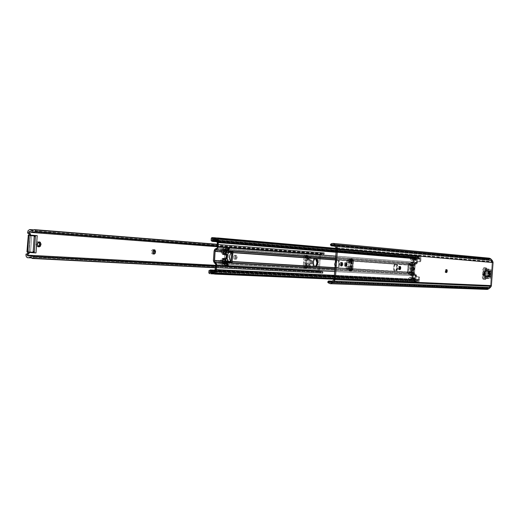 <?xml version="1.0" encoding="UTF-8"?>
<svg xmlns="http://www.w3.org/2000/svg" width="519" height="519" viewBox="0 0 519 519"><rect width="100%" height="100%" fill="white"/><g stroke="black" fill="none" stroke-linecap="round" stroke-linejoin="round"><path stroke-width="0.39" stroke-dasharray="2.6 1.95" d="M340.594 265.929L341.074 265.611L340.224 265.871L339.789 265.092L339.932 263.152L340.47 262.439L341.281 262.815L340.847 262.432L341.989 262.517L340.451 262.452L339.977 263.036L339.919 265.494L341.508 265.994L340.594 265.929M344.999 266.202L345.479 265.884L344.629 266.15L344.201 265.378L344.344 263.444L344.876 262.737L345.68 263.12L345.245 262.731L346.381 262.815L344.856 262.75L344.389 263.328L344.331 265.773L345.907 266.273L344.999 266.202M398.89 269.588L399.364 269.186L398.709 269.575L398.222 268.829L398.449 266.811L398.806 266.396L399.533 266.857L399.124 266.39L400.188 266.468L398.936 266.377L398.702 269.575L399.766 269.653L398.89 269.588M445.562 272.52L446.022 272.014L445.672 272.494L445.114 272.241L445.192 269.951L445.776 269.556L446.158 270.12L445.776 269.556L446.775 269.627L445.613 269.543L445.399 272.507L446.398 272.579L445.562 272.52M483.585 274.908L484.032 274.292L483.682 274.888L483.195 274.648L483.273 272.507L483.786 272.138L484.143 272.812L483.786 272.138L484.733 272.209L483.643 272.125L483.442 274.895L484.389 274.966L483.585 274.908M352.278 258.832L350.364 258.689L352.278 258.832L352.154 260.233L352.252 258.858L350.565 259.519L349.611 260.616L349.365 262.841L350.319 262.912L350.422 261.472L351.357 260.674L350.422 261.472L350.319 262.912L349.365 262.841L349.495 261.031L347.594 260.895L347.464 262.711L348.424 262.783L348.807 260.901L350.26 260.097L349.981 263.996L351.116 264.08L349.981 263.996L350.364 258.689L352.258 258.832L350.39 258.689L348.995 259.241L347.6 260.843L349.683 259.156L351.856 259.318L352.278 258.832M351.428 259.721L350.26 260.097L350.364 258.715L349.962 259.176L351.856 259.318L349.683 259.156L351.577 259.292L349.501 260.979L347.6 260.843L349.501 260.979L347.594 260.895L347.464 262.711L350.319 262.912L348.424 262.783L348.528 261.342L350.422 261.472L348.528 261.342L348.807 260.901L350.701 261.031L348.807 260.901L351.428 259.721M349.514 270.873L351.408 270.983L349.488 270.873L351.408 270.983L349.488 270.873L349.592 269.465L350.688 270.003L349.592 269.465L349.871 265.566L349.592 269.465L348.268 268.459L348.152 266.539L347.192 266.468L347.062 268.284L347.646 269.698L349.495 270.847L349.592 269.465L348.268 268.459L350.163 268.576L350.053 266.662L349.092 266.591L349.028 268.829L349.54 269.809L351.382 270.983L351.486 269.575L351.389 270.95L351.058 270.438L348.885 270.315L347.062 268.342L348.963 268.401L349.092 266.591L350.053 266.662L349.949 268.096L350.76 269.024L348.268 268.459L348.048 267.979L349.949 268.096L348.048 267.979L348.152 266.539L350.053 266.662L347.192 266.468L349.092 266.591L347.192 266.468L347.062 268.284L348.963 268.453L347.062 268.342L348.963 268.453L350.779 270.418L348.885 270.315L351.058 270.438L349.164 270.334L349.514 270.873M351.765 265.696L349.871 265.566L351.765 265.689M351 265.65L349.871 265.566L351 265.65M485.499 288.7L485.979 287.792L331.589 281.72L485.979 287.792L485.155 287.273L332.316 281.116L485.155 287.273L484.499 287.987L329.014 281.934L484.499 287.987L485.271 288.46L484.499 287.987L485.155 287.273L486.16 287.993L485.499 288.7L327.904 282.466L485.271 288.46L486.712 289.368M329.014 281.934L327.898 281.895L329.014 281.934M328.702 280.974L327.898 281.895L328.702 280.974M486.16 287.993L487.127 288.421L488.236 287.961L331.472 281.817L488.236 287.961L490.215 286.41L333.899 279.812L490.215 286.41L490.403 286.047L334.132 279.339L490.403 286.047L492.135 261.985L336.357 248.303L492.135 261.985L492.006 261.595L336.195 247.803L492.006 261.595L490.267 259.779L334.08 245.468L490.267 259.779L489.216 259.163L488.009 259.617L334.139 245.526L488.009 259.617L487.12 260.019L334.749 246.207L487.12 260.019L486.569 259.221L330.551 244.858L331.219 245.889L330.551 244.858L486.569 259.221L487.406 258.858L330.642 244.3L487.665 258.65L486.569 259.221L487.12 260.019L488.217 259.448L487.665 258.65L488.217 259.448L489.586 259.247L492.135 261.985L490.384 286.157L487.763 288.298L486.16 287.993M490.637 276.984L484.655 276.406L485.064 270.717L485.408 270.743L485.064 270.717L484.655 276.406L484.999 276.432L485.512 270.652L485.025 276.504L489.456 276.893L484.74 276.517L489.78 276.919L489.456 276.893L489.884 270.924L485.064 270.717L490.079 270.937L485.168 270.626L490.208 270.95L489.78 276.919L487.892 276.698L488.308 270.963L489.248 271.028L488.308 270.963L487.892 276.659L490.552 276.977M488.956 258.164L487.665 258.65M351.116 264.08L349.981 263.996L351.116 264.074M488.866 276.828L487.925 276.757L488.866 276.828M489.456 276.893L489.78 276.919L490.208 270.95L489.884 270.924L489.456 276.893M484.597 272.196L483.643 272.125L484.597 272.196M446.619 269.621L445.613 269.543L446.619 269.621M400.006 266.455L398.936 266.377L400.006 266.455M346.16 262.796L345.025 262.718L346.16 262.796M341.768 262.497L340.626 262.419L341.768 262.497M350.299 259.643L347.516 259.442L350.299 259.643L348.599 259.519L347.749 260.343L347.574 262.783L350.059 262.964L350.299 259.643L350.059 262.964L347.574 262.783L351.188 263.042L349.469 262.912L349.644 260.473L350.494 259.656L352.187 259.779L352.154 260.233L352.187 259.779L350.494 259.656L353.264 259.857L351.577 259.734L350.727 260.551L350.117 269.037L350.844 269.964L352.531 270.094L353.264 259.857L352.531 270.094L349.761 269.906L352.531 270.094L349.761 269.906L349.034 268.972L349.209 266.532L351.687 266.721L347.315 266.416L350.928 266.669L347.315 266.416L347.14 268.855L347.866 269.796L349.559 269.919L349.8 266.597L349.559 269.919L346.776 269.731L349.559 269.919L346.776 269.731L346.05 268.797L346.66 260.259L347.516 259.442L349.209 259.565L348.47 269.861L349.209 259.565L350.299 259.643M351.486 269.575L351.454 270.029L351.486 269.575M347.14 268.855L346.05 268.797L346.66 260.259L347.749 260.343L347.574 262.783L349.469 262.912L349.644 260.473L350.727 260.551L350.117 269.037L349.034 268.972L349.209 266.532L347.315 266.416L347.14 268.855L346.05 268.797L346.776 269.731L347.866 269.796L347.14 268.855M347.749 260.343L348.599 259.519L347.516 259.442L346.66 260.259L347.749 260.343M350.494 259.656L349.644 260.473L350.727 260.551L351.577 259.734L350.494 259.656M349.034 268.972L349.761 269.906L350.844 269.964L350.117 269.037L349.034 268.972M489.748 271.418L484.571 271.041L489.748 271.418L489.949 270.931L490.085 271.437L484.915 271.067L484.778 270.561L484.493 272.125L489.67 272.494L484.493 272.125L484.045 273.507L489.222 273.883L484.045 273.507L484.292 274.934L489.462 275.317L484.292 274.934L484.285 276.478L485.083 273.571L484.811 270.568L484.045 273.507L484.35 276.523L484.558 276.037L489.728 276.419L490.26 273.721L490.079 271.165L489.754 271.32M485.855 269.153L488.684 269.355L488.009 270.321L485.181 270.114L485.855 269.153L489.372 269.406L486.219 268.907L485.181 270.114L488.009 270.321L489.222 269.192L486.55 269.205L491.363 269.861L490.942 277.795L490.63 278.216L484.24 277.762L490.63 278.216L486.154 277.912L488.729 278.34L485.537 278.379L488.729 278.34L485.213 278.093L484.681 277.049L487.51 277.256L488.042 278.301L487.51 277.256L488.009 270.321L487.51 277.256L484.681 277.049L484.636 277.678L482.281 277.503L482.871 269.316L483.942 267.694L484.791 269.296L486.297 269.711L485.881 276.861L485.602 277.769L484.175 277.775L483.111 279.248L482.281 277.503L482.871 269.316L485.226 269.484L485.181 270.114L485.823 268.297L483.468 268.128L482.871 269.316L485.226 269.484L486.297 267.862L486.991 269.231L484.85 269.316L491.234 269.77L484.85 269.316L487.198 269.484L484.642 269.063L484.357 268.193L486.705 268.362L484.357 268.193L483.942 267.694L483.468 268.128L485.823 268.297L486.297 267.862L487.198 269.484L486.219 268.907L485.855 269.153M483.455 275.719L483.468 270.522L483.137 276.452L483.455 275.719L488.632 276.102L488.846 270.912L488.12 276.069L488.424 276.783L488.956 271.612L483.773 271.236L483.572 270.47L483.254 271.203L488.444 271.573L488.755 270.847L488.956 271.612L483.773 271.236L483.455 275.719L488.632 276.102L488.321 276.835L488.12 276.069L482.936 275.686L483.137 276.452L483.455 275.719M489.385 276.491L489.651 276.763L489.806 275.336L484.636 274.96L484.837 272.144L490.007 272.52L489.806 275.336L484.636 274.96L484.558 276.037L489.728 276.419L489.521 276.906L489.385 276.393L484.214 276.017L489.385 276.393M486.069 269.406L491.234 269.77L491.506 270.788L486.342 270.418L486.069 269.406M491.506 270.788L486.342 270.418L485.881 276.861L491.039 277.243L491.506 270.788M485.881 276.861L491.039 277.243L490.63 278.216L485.466 277.834L485.881 276.861M488.444 271.573L488.12 276.069L482.936 275.686L483.254 271.203L488.444 271.573M490.007 272.52L490.085 271.437L484.915 271.067L484.837 272.144L490.007 272.52M482.281 277.503L482.702 278.755L485.051 278.937L484.636 277.678L482.281 277.503M485.051 278.937L482.702 278.755L483.105 279.248L483.591 278.807L485.94 278.982L485.46 279.423L484.681 277.049L485.369 278.301L486.588 277.937L484.24 277.762L486.348 278.158L485.94 278.982L483.591 278.807L484 277.983L486.588 277.937L485.583 279.404L485.051 278.937M314.786 266.558L313.684 266.416L313.054 265.767L312.444 263.107L312.723 260.739L313.541 258.949L314.261 258.384L316.305 258.449L314.631 258.332C312.042 260.882 311.841 263.613 314.027 266.513L314.786 266.558M339.627 264.087L338.077 267.823L336.714 267.869L338.031 266.785L338.745 264.022L339.627 264.087L339.445 261.66L338.628 260.181L395.595 264.223L394.719 265.469L394.258 267.655L394.401 269.88L395.089 271.229L338.077 267.823L338.881 266.928L339.562 264.722L339.627 264.087L338.745 264.022L337.733 267.259L336.014 267.83L334.859 266.591L334.521 264.521L335.261 260.966L336.584 259.889L338.206 260.674L338.745 264.022L338.433 261.187L337.285 259.941L338.193 260.006L337 260.064L335.968 261.427L335.436 265.086L336.448 267.726L334.976 267.635L396.075 271.424L395.225 271.359L396.944 267.823L397.775 267.888L396.075 271.424L397.132 270.49L397.716 268.472L397.638 265.67L396.957 264.32L408.745 265.157L408.252 272.021L396.451 271.314L408.252 272.021L408.343 273.111L334.885 268.848L410.049 273.26L410.75 271.794L411.93 272.06L412.397 265.657L411.573 265.43L411.113 272.001L410.01 271.703L409.368 272.397L413.747 272.657L414.279 265.222L409.906 264.911L410.445 265.689L411.528 265.423L411.262 265.747L410.62 264.203L415.291 264.541L415.07 265.605L410.879 265.306L415.07 265.605L414.584 272.397L410.386 272.144L414.584 272.397L414.649 273.481L409.971 273.208L415.174 273.708L334.872 269.069L415.174 273.708L414.649 273.481L414.584 272.397L415.291 264.541L409.16 264.054L408.745 265.157L338.193 260.006L338.628 260.181L339.627 264.087M412.897 268.874L413.611 267.389L414.097 268.952L413.286 268.894L412.8 267.33L412.086 268.816L412.897 268.874L413.072 270.159L413.74 270.204L414.104 268.654L413.721 267.428L412.897 268.874L412.118 268.518L412.676 267.35L413.247 268.038L412.696 270.36L412.086 268.816L412.573 270.38L413.286 268.894L414.097 268.952L413.384 270.438L412.897 268.874M335.521 259.961L337 260.064L335.521 259.961M407.59 273.098L409.277 268.628L409.076 266.753L408.142 264.904L408.239 263.801L410.094 264.249L410.127 265.553L410.535 265.579L410.081 271.826L410.535 265.579L410.912 265.605L411.009 264.476L412.761 264.45L412.709 265.443L414.233 265.546L414.409 265.17L412.871 265.06L414.409 265.17L414.434 264.833L412.897 264.722L414.434 264.833L414.181 264.528L411.256 264.32L412.663 264.424L410.983 264.586L410.912 265.605L412.3 265.709L410.127 265.553L410.205 264.495L411.593 264.593L408.524 263.723L409.984 263.821L408.168 263.976L409.712 264.087L409.66 264.8L408.116 264.69L409.66 264.8L409.77 265.196L408.232 265.086L409.076 266.753L409.277 268.628L408.81 270.451L407.739 271.975L409.277 272.073L409.115 272.443L407.571 272.352L407.739 271.975L409.277 272.073L410.276 270.548L410.542 266.85L409.77 265.196L408.232 265.086L408.116 264.69L408.401 263.71L410.042 263.834L411.418 264.307L410.205 264.495L411.593 264.593L411.515 265.65L410.127 265.553L412.3 265.709L412.371 264.684L411.158 264.333L412.897 264.722L411.262 268.771L412.3 273.02L410.523 273.15L410.464 271.852L409.679 271.794L409.53 273.02L407.765 273.377L410.925 273.104L409.601 272.851L410.996 272.929L411.067 271.878L409.679 271.794L411.852 271.937L410.464 271.852L410.386 272.871L412.028 273.26L410.62 273.176L413.747 273.299L412.3 273.02L413.838 273.104L413.864 272.767L412.326 272.676L413.864 272.767L413.74 272.371L412.216 272.28L411.444 270.633L411.262 268.771L412.709 265.443L414.233 265.546L413.163 267.058L412.702 268.868L412.903 270.723L413.74 272.371L412.216 272.28L412.034 273.279L413.552 273.37L410.523 273.15L411.781 272.955L411.852 271.937L409.679 271.794L409.374 273.111L407.662 273.344L409.063 273.163L409.115 272.443L407.571 272.352L407.519 273.072L409.29 273.461L407.662 273.344L407.409 272.28L231.091 261.823L407.409 272.28L407.947 264.774L231.779 252.182L407.947 264.774L407.519 273.046L409.134 273.189L409.368 272.397L413.747 272.657L414.538 274.33L225.908 263.639L414.538 274.33L415.609 274.953L227.218 264.443L415.609 274.953L414.181 274.019L413.773 273.15L414.279 265.222L409.906 264.911L409.789 264.1L408.206 264.002L407.947 264.774L408.096 264.152L408.991 264.087L335.611 258.747L410.698 264.165L410.73 264.807L409.906 264.911L410.276 265.546L411.184 265.702L410.373 265.644L412.339 265.481L410.763 265.371L411.573 265.43L410.665 265.469L411.269 265.747L410.276 265.546L411.087 265.605L410.73 264.807L409.854 264.742L409.809 264.152L410.62 264.21L409.789 264.1L410.698 264.165L408.096 264.152L408.94 264.21L408.31 272.981L407.467 272.923L410.049 273.26L409.134 273.189L410.049 273.26L409.167 273.143L409.978 273.202L410.639 271.878L409.822 271.82L409.296 272.559L410.172 272.624L409.296 272.559L409.134 273.189L407.59 273.098L408.505 273.169M395.744 264.1L396.704 265.235L396.866 268.531L396.081 270.795L394.641 271.327L393.863 270.665L393.408 268.31L393.642 266.208L394.576 264.294L396.957 264.32L397.775 267.888L396.944 267.823L395.744 264.1L395.16 264.061C393.104 266.344 392.922 268.764 394.628 271.32L395.089 271.229C393.856 268.803 394.025 266.468 395.595 264.223L396.594 264.165M210.085 271.061L414.421 280.571L414.279 281.674L416.491 281.266L418.003 281.921L214.691 272.851L418.061 281.947L418.794 278.009L419.605 278.067L418.898 282.336L418.243 282.861L416.42 282.141L414.052 282.531L413.396 281.973L413.526 280.169L414.519 279.722L415.933 280.351L418.483 279.741L418.379 280.649L416.264 281.201L414.298 280.662L414.259 281.668L416.53 281.266L418.1 281.94L418.697 279.384L215.411 269.458L418.697 279.384L418.599 276.958L416.251 276.744L415.738 275.887L224.24 265.728L227.244 265.89L224.221 265.722L224.202 264.463L225.22 265.027L221.1 262.711L220.854 261.634L221.996 260.253L222.132 262.536L224.195 264.275L215.683 263.801L224.195 264.275L222.878 263.464L214.36 262.984L222.878 263.464L221.924 261.278L222.132 258.365L225.181 258.559L222.132 258.365L225.162 258.559L225.46 254.647L222.411 254.44L225.441 254.647L222.411 254.44L222.547 252.552L223.326 253.759L222.547 252.552L222.619 251.527L222.547 252.552L221.607 250.781L222.19 249.879L225.324 248.711L223.397 249.84L222.619 251.527L214.1 250.917L222.619 251.527L223.877 249.503L225.291 248.893L216.793 248.257L225.291 248.893L225.506 247.693L217.013 247.044L228.542 247.693L225.525 247.466L228.542 247.693L228.347 248.938L228.529 247.926L416.718 262.322L228.542 247.706L224.591 249.243L223.786 250.392L223.799 251.858L225.48 254.394L225.181 258.559L223.138 261.076L222.917 262.523L223.553 263.775L227.244 265.877L415.738 275.887L415.609 274.953L416.355 275.07L415.174 273.708L416.355 275.07L415.615 275.012L416.244 276.744L419.41 277.016L419.501 279.507L334.418 275.368L419.501 279.507L418.898 282.336L334.184 278.606L418.898 282.336L418.262 282.861L214.509 274.071L417.99 282.842L416.452 282.141L415.33 282.55L213.938 273.811L415.096 282.615L209.624 273.682L414.052 282.531L413.396 281.973L413.526 280.169L208.988 270.535L413.526 280.169L414.46 279.722L214.36 270.133L414.46 279.722M226.414 248.303L225.324 248.711L225.525 247.472L221.957 248.809L220.945 249.717L220.763 251.644L222.43 254.154L222.547 252.552L221.756 251.449L223.67 251.585L221.756 251.449L222.19 249.879L225.025 250.216L222.19 249.879L226.414 248.303M222.677 259.539L221.996 260.253L222.113 258.65L220.108 260.895L219.887 262.348L220.517 263.607L224.221 265.715L215.722 265.034L224.234 265.494L224.202 264.463L221.263 262.848L224.227 263.016L221.263 262.848L221.062 261.232L222.969 261.342L221.062 261.232L222.677 259.539M213.393 260.772L221.924 261.278L213.393 260.772M226.083 261.025L226.174 262.413L226.083 261.025L225.103 260.953L228.029 260.752L227.043 260.674L227.945 261.848L224.954 261.459L227.835 261.628L226.913 260.622L226.394 261.031L225.006 260.726M215.372 248.873L223.877 249.503L215.372 248.873M228.548 262.711L229.43 262.711L228.172 262.251L227.945 261.848L229.009 261.933L228.561 261.265L226.907 260.616L226.55 260.901L227.387 261.102L226.394 261.031L227.893 260.694L228.561 261.265L225.973 261.115L228.561 261.265L229.404 262.659L229.009 261.933L227.945 261.848L228.172 262.251L229.651 262.796M223.404 254.511L226.453 254.719L223.404 254.511M213.893 273.766L417.49 282.608L213.893 273.766M214.075 273.922L415.096 282.615L214.075 273.922M208.82 272.936L413.396 281.973L208.82 272.936M210.305 269.938L214.36 270.133M211.921 270.769L415.888 280.351L414.856 279.806L214.062 270.211L414.551 279.728M415.888 280.351L212.855 270.509L416.64 280.163L418.483 279.741L215.314 269.945L418.483 279.741L418.431 280.584L215.087 271.067L418.431 280.584L215.067 271.158L418.379 280.649L416.906 280.993L214.957 271.697L415.849 281.22L214.879 272.066M414.421 280.571L415.849 281.22M414.298 280.662L210.234 271.203L414.298 280.662M414.227 281.609L210.948 272.501L414.227 281.609M414.279 281.674L210.85 272.572L414.279 281.674M414.999 281.726L210.811 272.605L414.999 281.726M418.171 281.862L214.736 272.767L418.171 281.862M227.225 264.632L227.257 265.657L227.225 264.632M225.596 252.474L227.017 252.357L227.471 252.831L228.529 251.949L225.648 251.747L228.671 251.741L227.601 252.792L228.464 252.902L228.003 252.429L225.596 252.474M415.304 263.684L414.279 265.222L414.908 263.937L416.452 263.224L228.315 249.12L416.452 263.224L417.172 261.576L419.702 261.628L420.143 259.241L217.325 242.613L420.143 259.241L419.975 256.71L217.13 239.246L419.884 256.607L217.091 239.149L419.819 256.626L418.275 257.061L419.962 256.658L420.046 260.616L420.857 260.668L420.74 261.291L420.338 261.758L417.983 261.634L417.536 262.355L335.799 256.101L417.536 262.355L418.152 261.589L420.338 261.758L419.534 261.706L420.046 260.616L420.857 260.668L420.345 261.758L417.341 261.531L418.152 261.589L417.341 261.531L416.718 262.322L416.465 263.165L417.211 263.217L417.536 262.355L417.211 263.217L415.304 263.684L226.9 249.723L415.304 263.684M228.95 251.378L228.671 251.741L229.729 251.819L229.19 252.416L226.608 252.234L229.19 252.416L228.594 252.863L227.783 252.682L228.775 252.753L230.202 251.177L229.729 251.819L228.671 251.741L229.275 251.034L230.261 251.099L228.95 251.378M229.333 250.988L230.494 251.053L229.333 250.988M229.385 250.975L230.494 251.053M416.822 256.38L418.269 257.054L416.822 256.38L213.238 238.85L416.102 256.334L213.322 238.935L416.043 256.386L415.972 257.333L212.459 240.128L416.069 257.443L212.297 240.252L418.599 257.385L417.561 257.002L416.043 257.437L416.05 256.36L416.822 256.38L213.225 238.831L416.822 256.38M217.195 240.303L418.599 257.385L420.014 257.937L217.227 240.881L420.053 258.014L217.234 240.978L420.053 258.014L419.981 258.858L217.299 242.12L419.981 258.858L418.223 258.17L214.95 241.199L417.484 257.872L416.407 258.261L215.93 241.607L416.102 258.3L417.548 257.878L419.981 258.858L420.053 258.014L418.599 257.385L217.195 240.303M216.176 241.711L212.375 241.393M415.135 257.709L416.056 258.293L415.135 257.709L415.265 255.906L211.298 238.215L415.265 255.906L415.998 255.445L415.265 255.906L415.135 257.709L213.653 240.822L415.135 257.709M211.129 240.615L213.653 240.822L211.129 240.615M212.206 237.592L417.27 255.614L212.206 237.592M216.553 238.052L417.27 255.614L418.34 256.185L419.41 255.873L216.436 238.137L419.936 255.718L418.288 256.178L417.27 255.614L216.553 238.052M420.202 255.731L336.351 248.374L420.195 255.731L420.766 256.347L336.306 249.016L420.766 256.347L420.202 255.731L217.435 237.942M420.766 256.347L420.961 259.234L336.072 252.26L420.961 259.234L420.857 260.668L420.766 256.347M229.547 247.965L226.518 247.531L229.56 247.764L229.43 248.53L229.547 247.965M415.842 264.392L417.211 263.217L415.291 264.541L335.624 258.533L415.842 264.392M228.25 265.76L228.243 265.19L228.25 265.76M334.69 271.534L416.556 275.972L416.355 275.07L417.062 276.809L416.556 275.972L334.69 271.534M225.214 265.799L228.237 265.962L225.214 265.799M418.262 282.861L214.872 274.097M227.601 252.792L228.594 252.863L227.601 252.792M228.003 252.429L227.017 252.357M225.181 258.559L222.138 258.624L225.181 258.559M225.162 258.812L222.138 258.624L220.432 260.402L223.462 260.583L225.162 258.812M223.462 260.583L220.361 260.486L223.462 260.583M220.361 260.486L223.397 260.668L222.917 262.523L223.91 264.041L220.471 263.561L219.855 262.063L220.361 260.486M223.91 264.041L220.88 263.873L224.24 265.728L227.264 265.89L223.91 264.041M228.568 247.699L225.544 247.466L221.957 248.809L224.987 249.036L228.568 247.699M221.957 248.809L224.987 249.036L223.786 250.392L223.994 252.299L220.964 252.085L220.757 250.171L221.957 248.809M223.994 252.299L220.964 252.085L223.994 252.299M224.052 252.39L221.016 252.182L222.45 254.187L225.48 254.394L224.052 252.39M225.48 254.394L222.437 254.44L225.48 254.394M223.488 253.382L223.118 253.356L223.488 253.382M418.152 261.589L417.341 261.531M418.444 276.861L416.251 276.744L419.255 276.925L419.605 278.067L418.794 278.009L418.444 276.861L419.255 276.925M409.16 264.054L408.245 263.989M410.639 271.878L409.822 271.82L410.639 271.878M409.932 271.735L411.016 272.008L409.932 271.735M411.093 272.118L410.276 272.06M411.937 271.995L411.048 272.105L411.937 271.995L411.126 271.937L411.58 265.598L412.397 265.657L411.937 271.995M395.484 271.385L394.628 271.32M336.922 267.895L336.448 267.726C334.963 265.06 335.144 262.51 337 260.064L336.584 259.889C334.145 262.374 333.951 265.021 336.007 267.823L337.622 267.934L336.007 267.823M337.285 259.941L338.193 260.006M315.558 258.397L314.631 258.332L315.558 258.397M222.8 262.718L223.91 262.53L222.794 262.718L222.482 262.329L225.084 262.478L225.356 262.867L222.794 262.718L222.482 262.329L225.084 262.478L225.149 261.55L222.554 261.394L222.482 262.329L222.768 260.908L225.35 261.063L225.149 261.55L222.619 261.128L225.35 261.063L226.556 259.078L227.075 256.924L226.894 254.291L225.986 252.15L223.404 251.968L224.435 254.122L224.675 256.555L224.091 258.929L222.768 260.908L224.091 258.929L224.675 256.555L224.435 254.122L223.261 251.456L225.862 251.637L225.986 252.15L223.404 251.968L223.326 250.521L225.927 250.709L225.862 251.637L223.261 251.456L223.475 250.242L224.954 250.281M227.977 262.582L230.527 262.731M228.354 262.199L228.451 260.875L225.155 260.661L228.451 260.875L228.354 262.199L226.012 262.056L228.354 262.199M225.149 260.739L225.058 262.03L227.4 262.173L227.497 260.804L227.4 262.173L224.999 262.205L225.149 260.739M227.322 262.393L225.045 262.387L227.322 262.393M226.148 250.366L225.882 251.91L226.894 254.291L227.095 256.71L225.084 262.478L225.428 262.861L227.14 262.51L225.363 262.867M226.252 250.366L225.927 250.709L223.326 250.521L223.689 250.177M226.316 250.379L227.964 250.982L225.875 250.833L227.964 250.982L226.316 250.379M224.772 250.534L223.767 250.197L224.772 250.534M228.126 251.125L228.075 252.727L226.686 252.63L229.028 252.792L226.686 252.63L229.028 252.792L229.119 251.468L226.777 251.3L226.706 252.331L226.991 250.975L226.777 251.3L229.119 251.468L229.028 252.792L228.529 252.759L227.951 260.836L228.529 252.759L228.075 252.727L228.126 251.125M225.83 251.19L228.172 251.358L225.83 251.19L225.739 252.487L225.83 251.19M229.482 251.125L227.108 250.956L229.482 251.125M225.726 259.701L226.161 253.596L225.726 259.701M414.181 264.528L412.56 264.437L412.3 265.709L411.891 265.676L411.444 271.904L411.852 271.937L411.93 273.228L413.546 273.37L413.838 272.559L412.903 270.723L412.702 268.868L414.434 264.833L412.663 264.424M411.067 271.878L411.444 271.904L411.891 265.676L411.515 265.65L411.496 264.346L409.932 263.827L409.679 265.014L410.542 266.85L410.717 268.719L409.076 273.273L410.86 273.163L411.067 271.878M413.987 267.532L414.37 267.901L414.214 270.042L413.779 270.354L413.987 267.532L413.779 270.354L412.586 270.269L412.787 267.441L413.987 267.532L412.365 267.83L412.475 270.23L413.007 269.88L413.234 268.349L412.787 267.441L412.579 270.269L413.779 270.354L413.987 267.532L413.779 270.354L414.558 268.985L414.421 267.986L413.903 267.953L413.915 270.114L414.175 267.772L412.787 267.441M415.083 278.904L414.499 278.878L415.083 278.904M414.409 278.301L414.499 278.878L414.409 278.301L415.382 277.847L415.498 276.646L416.121 276.692L415.927 279.027L414.181 279.644L414.499 278.878L414.181 279.644L415.966 278.846L415.79 275.349L413.896 275.245L413.967 273.312L412.196 271.924L412.028 274.317L412.91 275.329L413.163 276.698L413.325 274.48L413.896 275.245L414.013 273.604L412.196 271.924L411.132 271.859L412.942 273.39L412.54 278.859L409.718 279.968L408.511 278.729L408.797 277.769L409.653 277.256L411.016 278.132L414.409 278.301L411.016 278.132L411.995 277.671L411.839 275.271L410.957 274.259L408.875 274.103L408.991 272.436L410.107 272.501L410.224 273.163L411.483 273.305L411.573 273.831L410.886 275.064L408.875 274.103L408.991 272.436L410.308 270.801L410.886 268.732L410.613 266.597L409.543 264.794L409.66 263.127L412.313 262.919L413.079 261.777L413.28 260.233L412.358 259.448L411.509 260.129L410.477 259.915L410.081 258.196L411.346 257.443L412.333 258.079L415.713 258.365L415.914 259.169L416.504 259.039L415.31 257.774L411.327 257.443L413.987 259.137L413.591 264.424L411.573 265.676L411.132 271.859L411.573 265.676L412.644 265.747L414.499 264.742L414.798 262.711L414.123 263.386L414.279 261.167L413.831 262.484L412.813 263.354L412.644 265.747L412.813 263.354L409.66 263.127L412.579 263.328L410.646 263.003L410.853 262.562L412.936 262.711L412.728 263.146L413.137 262.53L411.061 262.38L413.935 262.601L412.008 262.698L412.261 263.509L414.344 263.658L414.091 262.848L414.162 264.418L412.086 264.268L412.261 263.509L414.344 263.658L414.214 264.405L410.977 264.19L414.162 264.418L410.977 264.19L410.659 264.846L412.741 264.995L413.053 264.34L412.741 264.995L410.659 264.846L412.715 265.339L412.741 264.995L412.715 265.339L410.938 265.209L411.658 265.942L412.923 266.033L412.715 265.339L412.923 266.033C414.168 268.005 414.032 269.886 412.521 271.677L411.249 271.586L412.806 270.412L413.312 268.336L412.787 266.876L411.658 265.942L412.923 266.033L413.487 266.584L413.637 269.977L412.735 271.625L411.249 271.586L410.438 272.209L412.209 272.339L412.521 271.677L412.209 272.339L410.107 272.527L412.19 272.683L412.209 272.339L412.19 272.683L410.107 272.527L410.321 273.221L412.404 273.377L412.19 272.683L412.404 273.377L410.328 273.221L413.513 273.442L412.404 273.377L413.513 273.442L413.585 274.22L411.502 274.064L411.437 273.286L413.565 273.461L413.624 274.11L411.502 274.064L411.139 274.83L413.215 274.986L413.585 274.22L412.968 275.219L410.146 275.025L412.229 275.18L409.978 274.817L409.828 274.356L411.911 274.512L412.054 274.973L411.911 274.512L409.66 274.149L411.742 274.304L408.875 274.103L412.028 274.317L412.196 271.924L411.132 271.859L412.722 273.033L413.792 273.091L412.722 273.033L412.949 273.539L414.013 273.604L412.949 273.539L412.579 278.677L415.966 278.846L412.579 278.677L412.157 279.196L415.544 279.358L412.157 279.196L410.795 279.482L414.181 279.644L410.795 279.482L409.744 279.968L408.505 278.508L412.495 278.709L413.734 280.156L415.064 279.079L413.928 280.15L412.89 279.76L412.508 278.885L415.064 279.079L408.505 278.508L409.874 277.25L411.016 278.132L414.409 278.301M413.39 277.431L409.906 277.25L413.39 277.431L412.67 277.691L412.488 278.638L415.018 278.677L413.39 277.431L412.67 277.691L412.482 278.489L415.018 278.677L413.39 277.431M416.309 259.928L415.745 259.721L415.713 258.365L417.347 259.228L417.211 261.57L416.582 261.524L416.309 259.928L412.929 259.662L413.28 260.233L416.66 260.499L415.732 263.509L414.123 263.386L414.279 261.167L413.215 261.083L411.749 263.276L412.813 263.354L414.279 261.167L413.215 261.083L413.28 260.233L416.66 260.499L416.309 259.928L412.358 259.448L416.309 259.928M411.437 273.286L413.513 273.442M410.146 275.025L412.229 275.18M410.659 264.878L409.543 264.794L409.66 263.127L410.497 263.178L411.061 262.38L411.917 262.51L412.19 264.203L410.918 264.197L410.659 264.878L409.543 264.794C411.483 267.499 411.301 270.042 408.991 272.436L410.107 272.501L411.833 271.379L413.234 269.439L412.787 266.876L410.659 264.878M413.319 264.748L411.573 265.676L412.644 265.747L414.383 264.826L413.319 264.748L414.383 264.826L414.798 262.711L416.692 262.854L417.211 261.57L417.017 258.838L412.333 258.079L417.017 258.838L413.637 258.566L413.987 259.137L417.36 259.409L413.987 259.137L413.617 264.275L414.681 264.353L413.617 264.275L413.319 264.748M413.909 259.033L409.926 258.709L413.909 259.033M412.358 259.448L411.119 260.162L409.926 258.709L411.327 257.443L415.31 257.774L413.948 258.858L414.642 257.924L415.537 257.813L416.504 259.039L413.948 258.858L416.504 259.039L415.745 259.721L412.358 259.448M416.407 259.429L413.864 259.253L413.812 259.701L414.214 260.324L415.083 260.389L416.407 259.429L413.864 259.253L413.935 260.071L414.843 260.434L416.407 259.429M412.034 277.49L411.612 278.009L414.999 278.178L415.421 277.665L412.034 277.49L412.099 276.64L413.163 276.698L413.325 274.48L414.941 274.57L415.421 277.665L412.034 277.49M410.957 274.259L412.099 276.64L413.163 276.698L412.028 274.317L410.957 274.259M413.675 274.733L414.941 274.57L413.675 274.733L413.896 275.245L415.79 275.349L415.375 274.83L413.675 274.733M414.798 262.711L414.499 263.185L416.206 263.315L416.692 262.854L414.798 262.711M414.123 263.386L416.206 263.315L414.123 263.386M415.732 263.509L417.114 261.959L416.491 261.92L415.732 263.509M415.79 275.349L414.941 274.57L415.459 276.244L416.082 276.29L415.79 275.349M416.582 261.524L417.211 261.57L417.114 261.959L416.491 261.92L416.582 261.524M415.459 276.244L416.121 276.692L415.459 276.244M37.816 246.785L36.304 245.961L36.155 243.229L37.4 241.822L39.613 241.932L37.712 241.796C35.584 243.307 35.461 244.962 37.349 246.759L37.816 246.785M152.833 254.025L153.326 253.875L152.242 253.947L151.529 252.961L151.697 250.521L152.547 249.645L154.48 249.736L152.787 249.62C151.113 250.969 151.003 252.429 152.469 253.999L152.833 254.025M237.157 257.353L236.015 259.273L234.763 259.182L235.905 257.262L237.157 257.353L236.833 255.672L235.808 255.303L234.99 256.444L234.945 258.319L235.529 259.202L236.593 258.975L237.157 257.353L235.905 257.262L234.958 259.156L234.095 258.987L233.693 258.222L233.738 256.354L234.556 255.212L235.581 255.582L235.905 257.262L235.049 255.205L236.301 255.296L237.157 257.353M312.483 262.277L311.53 264.022L310.368 263.937L311.322 262.192L312.483 262.277L312.224 260.759L311.387 260.434L310.712 261.472L310.667 263.165L311.29 264.009L312.153 263.535L312.483 262.277L311.322 262.192L310.693 263.821L309.973 263.879L309.584 263.36L309.473 261.719L310.226 260.35L311.063 260.674L311.322 262.192L310.628 260.343L311.789 260.428L312.483 262.277M30.323 235.12L29.979 235.477L30.323 235.12M29.758 235.535L28.286 235.438L29.758 235.535M306.178 256.438L307.293 256.931L306.988 261.161L305.821 261.076L306.249 255.432L306.178 256.438L306.249 255.432L304.121 255.277L306.249 255.432L305.821 261.076L303.693 260.934L304.867 261.018L305.172 256.775L304.05 256.282L304.102 255.277L303.693 260.934L304.102 255.277L306.229 255.432L304.121 255.277L304.05 256.282L306.178 256.438M304.452 266.779L304.757 262.536L303.583 262.452L303.18 268.109L303.278 267.103L304.452 266.779L304.355 268.193L306.476 268.317L306.58 266.902L305.406 267.227L305.334 268.226L303.18 268.109L305.334 268.226L305.717 262.588L306.885 262.672L306.58 266.902L306.885 262.672L304.757 262.536L304.374 268.2L307.183 266.688L307.637 263.795L306.638 263.723L306.223 265.89L303.738 267.142L306.58 266.902L306.476 268.317L308.805 267.402L309.603 266.078L309.759 263.931L308.766 263.853L308.351 266.013L306.58 266.902L308.351 266.013L308.766 263.853L309.759 263.931L306.638 263.723L308.766 263.853L306.638 263.723L306.521 265.423L308.643 265.553L306.521 265.423L306.223 265.89L308.351 266.013L306.223 265.89L304.452 266.779M29.096 252.442L28.798 252.033L29.096 252.442M28.681 251.975L29.096 251.975L30.258 235.574L29.706 235.535L34.864 235.905L30.336 235.581L29.168 251.987L28.681 251.975M30.718 232.168L320.463 254.511L319.282 271.009L29.142 255.413L319.282 271.009L319.886 271.431L28.162 255.912L319.886 271.431L322.273 271.197L319.678 271.495L319.289 271.132L320.463 254.511L30.718 232.168M307.293 256.931L307.397 255.517L305.269 255.361L304.867 261.018L306.988 261.161L307.293 256.931L308.915 258.066L309.019 260.266L310.018 260.337L309.798 257.067L307.417 255.517L307.293 256.931L304.51 256.315L306.794 257.917L306.898 260.123L307.897 260.194L307.988 257.638L307.17 256.354L305.659 255.932L305.269 255.361L305.172 256.775L306.794 257.917L308.915 258.066L307.293 256.931M322.786 273.247L215.528 267.798L322.844 273.202L215.541 267.577L322.714 273.059L322.889 272.001L215.625 266.396L322.786 272.027L322.837 273.254L32.418 258.481L322.786 273.247L321.358 272.3L320.223 272.741L31.419 257.904L319.827 272.838L321.177 272.306L322.169 272.598L322.273 271.197L322.52 273L31.601 258.112L322.708 273.221M31.568 258.073L319.827 272.838L31.568 258.073M318.134 270.84L319.827 272.838L318.621 272.222L318.134 270.84L319.308 254.518L27.585 232.058L319.308 254.518L319.983 253.22L321.261 252.785L319.308 254.518L318.134 270.84L25.95 255.089L318.134 270.84M28.519 235.373L27.345 251.923L28.519 235.373M305.308 268.226L303.18 268.109L303.583 262.452L305.717 262.588L305.308 268.226M33.631 229.878L321.235 252.779M321.644 252.935L322.727 253.538L323.947 253.013L33.605 229.898L324.252 252.811L323.551 253.363L323.447 254.764L324.077 254.025L217.111 245.662L324.077 254.025L323.862 254.595L322.837 254.842L321.125 254.187L322.63 254.835L323.447 254.764L323.551 253.363L322.526 253.512L321.644 252.935L33.45 230.034L321.644 252.935M34.468 229.651L324.252 252.811L217.208 244.254L324.297 252.818L217.195 244.475L324.154 253L324.077 254.025L324.304 252.87L34.468 229.651M29.888 231.571L321.125 254.187L320.463 254.511L320.924 254.089L29.888 231.571M28.175 235.425L29.713 235.535M28.551 251.942L27.014 251.832M32.561 252.273L33.696 252.338M29.096 251.975L30.258 235.574L29.096 251.975M304.867 261.018L306.988 261.161L304.867 261.018M306.885 262.672L303.583 262.452L306.885 262.672M304.374 268.2L306.502 268.317L304.355 268.193L304.815 267.687L306.943 267.81L306.502 268.317L304.374 268.2M305.866 267.266L303.278 267.103L305.866 267.266M305.406 267.227L303.278 267.103L303.206 268.109L305.334 268.226L305.406 267.227M306.943 267.81L304.815 267.687L306.943 267.81M305.315 267.726L307.475 267.849L309.603 266.078L307.482 265.949L305.315 267.726M307.482 265.949L309.609 266.02L307.482 265.949M309.609 266.02L307.488 265.897L307.637 263.795L309.759 263.931L309.609 266.02M307.417 255.517L305.269 255.361L307.417 255.517L308.28 256.12L306.158 255.964L308.046 258.092L310.167 258.241L310.018 260.337L306.898 260.123L310.018 260.337L307.897 260.194L308.046 258.092L310.167 258.19L308.046 258.04L310.167 258.19L308.286 256.12L305.659 255.932L307.78 256.088L305.659 255.932L305.295 255.361L307.417 255.517M308.915 258.066L306.794 257.917L307.021 258.417L309.142 258.566L308.915 258.066M309.142 258.566L307.021 258.417L306.898 260.123L309.019 260.266L309.142 258.566M311.29 264.009L310.596 262.153L311.549 260.408L310.388 260.324L309.571 261.291L309.532 263.198L309.947 263.866L311.53 264.022L310.122 263.924M310.628 260.343L311.789 260.428M235.723 259.253L235.12 258.773L234.854 257.197L235.347 255.666L236.002 255.277L234.757 255.186L233.764 256.25L233.732 258.358L234.244 259.098L236.015 259.273L234.465 259.163M235.049 255.205L236.301 255.296M154.124 249.717L152.787 249.62L154.124 249.717M39.159 241.906L37.712 241.796L39.159 241.906M304.426 267.194L306.184 267.324L304.426 267.194L306.184 267.324L307.073 266.461L307.254 263.886L304.672 263.691L304.426 267.194L304.672 263.691L309.376 264.015L304.672 263.691L309.376 264.015L309.194 266.584L308.305 267.447L306.554 267.317L306.8 263.827L306.554 267.317L309.512 267.519L306.554 267.317L309.512 267.519L310.401 266.656L311.037 257.709L310.284 256.73L308.533 256.607L307.761 267.382L308.533 256.607L310.284 256.73L307.326 256.516L309.077 256.646L309.837 257.625L309.648 260.194L307.073 260.006L307.326 256.516L307.073 260.006L309.648 260.194L307.527 260.051L304.951 259.863L307.527 260.051L307.715 257.469L306.956 256.49L305.198 256.36L304.951 259.863L305.198 256.36L306.956 256.49L303.978 256.276L305.743 256.399L306.495 257.385L305.853 266.39L304.964 267.253L303.2 267.123L303.978 256.276L303.2 267.123L304.426 267.194M307.715 257.469L306.495 257.385L305.853 266.39L307.073 266.461L307.254 263.886L309.376 264.015L309.194 266.584L310.401 266.656L311.037 257.709L309.837 257.625L309.648 260.194L307.527 260.051L307.715 257.469L306.495 257.385L305.743 256.399L306.956 256.49L307.715 257.469M307.073 266.461L306.184 267.324L304.964 267.253L305.853 266.39L307.073 266.461M308.305 267.447L309.194 266.584L310.401 266.656L309.512 267.519L308.305 267.447M309.837 257.625L309.077 256.646L310.284 256.73L311.037 257.709L309.837 257.625M28.805 251.981L29.972 235.555L28.805 251.981M28.772 252.416L30.511 252.513L31.737 235.23L30.005 235.101L31.737 235.23L30.511 252.513L35.986 252.941L28.772 252.416M37.212 235.613L31.737 235.23L37.212 235.613M487.127 288.421L330.116 282.407M489.216 259.163L332.796 244.676M484.396 274.966L483.442 274.895M484.733 272.209L483.786 272.138M446.405 272.579L445.399 272.507M446.781 269.627L445.776 269.556M399.773 269.653L398.702 269.575M400.188 266.468L399.124 266.39M345.914 266.273L344.772 266.189M346.387 262.815L345.245 262.731M341.508 265.994L340.367 265.91M341.989 262.517L340.847 262.432M489.047 269.114L486.219 268.907M488.366 278.586L485.537 278.379M488.755 270.847L483.572 270.47M488.321 276.835L483.137 276.452M489.521 276.906L484.35 276.523M489.949 270.931L484.778 270.561M485.46 279.423L483.105 279.248M486.297 267.862L483.942 267.694M413.611 267.389L412.8 267.33M212.608 273.15L416.452 282.141M416.491 281.266L214.879 272.086M214.613 272.884L418.061 281.947M217.02 239.11L419.884 256.607M418.269 257.054L217.169 239.908L417.561 257.002M212.284 240.252L416.069 257.443M214.042 240.81L417.484 257.872M416.102 258.3L216.183 241.711M416.011 258.293L212.284 241.387M215.106 238.558L418.34 256.185M226.907 260.616L227.893 260.694M227.458 252.831L228.444 252.902M419.534 261.706L420.345 261.758M416.244 276.744L417.055 276.809M412.339 265.481L411.528 265.423M410.451 265.689L411.269 265.747M410.023 271.703L410.834 271.761M413.384 270.438L412.573 270.38M314.962 266.584L314.027 266.513M316.305 258.449L315.377 258.384M413.552 273.37L412.034 273.279M407.772 273.377L409.296 273.461M409.984 263.821L408.459 263.71M411.346 257.443L415.33 257.781M412.527 263.334L410.445 263.185M411.061 262.38L413.137 262.53M412.086 264.268L414.162 264.418M413.053 264.34L410.977 264.19M412.404 273.377L410.321 273.221M411.742 274.304L409.66 274.149M411.119 260.162L414.597 260.434M409.744 279.968L413.734 280.156M409.874 277.25L413.358 277.431M412.579 270.269L413.779 270.354M30.024 257.126L321.358 272.3M322.727 253.538L31.931 230.644M322.63 254.835L217.033 246.713M29.615 231.435L320.904 254.089M27.877 256.003L319.665 271.495M215.703 265.306L321.436 271.009M324.206 254.174L324.304 252.87M322.844 273.202L322.935 271.898M28.993 251.975L30.16 235.568M305.354 267.726L307.475 267.849M306.165 255.964L308.286 256.12M153.806 254.102L152.469 253.999M154.487 249.736L153.144 249.639M38.795 246.869L37.349 246.759M39.619 241.932L38.172 241.828"/><path stroke-width="0.78" d="M342.624 264.314L341.47 265.994L342.313 265.533L342.637 263.97L342.274 262.666L341.32 262.763L340.873 264.197L341.23 265.845L341.736 266.013L340.892 264.956L341.424 262.653L341.989 262.517L342.624 264.314L341.489 264.229L342.624 264.314M341.074 265.611L341.489 264.229L341.074 265.611M347.01 264.599L345.868 266.266L346.705 265.812L347.023 264.262L346.66 262.964L345.719 263.062L345.271 264.826L345.635 266.124L346.134 266.286L345.304 265.241L345.823 262.945L346.387 262.815L347.01 264.599L345.875 264.515L347.01 264.599M345.479 265.884L345.875 264.515L345.479 265.884M400.713 268.109L399.74 269.653L400.447 269.225L400.726 267.798L400.428 266.604L399.63 266.701L399.234 268.323L399.649 269.614L400.006 266.455L400.713 268.109L399.649 268.031L400.713 268.109M399.364 269.186L399.649 268.031L399.364 269.186M447.222 271.145L446.379 272.579L446.982 272.183L447.222 270.574L446.885 269.666L446.295 269.848L445.951 271.353L446.301 272.546L446.619 269.621L447.222 271.145L446.217 271.074L447.222 271.145M446.022 272.014L446.217 271.074L446.022 272.014M485.116 273.623L484.37 274.966L485.122 273.351L484.908 272.326L484.311 272.41L484.305 274.934L484.597 272.196L485.116 273.623L484.162 273.552L485.116 273.623M484.032 274.292L484.162 273.552L484.032 274.292M351.116 264.08L351.428 259.721L351.116 264.08L353.004 264.203L351.876 264.126L352.154 260.233L353.316 259.857L353.004 264.203L353.316 259.857L351.428 259.721L352.894 259.831L352.154 260.233L351.876 264.126L351.116 264.074L353.004 264.203L351.116 264.08M352.161 270.081L351.486 269.575L351.765 265.696L351.486 269.575L350.76 269.024L352.583 270.114L350.688 269.997L351 265.65L350.688 270.003L352.583 270.114L352.894 265.767L352.583 270.114L350.688 270.003L352.161 270.081M332.212 282.797L330.071 283.692L328.131 282.777L328.936 281.856L328.702 280.974L332.316 281.116L328.553 281.019L328.754 281.609L331.589 281.72L328.754 281.609L329.857 282.381L331.472 281.817L330.116 282.407L328.936 281.856L328.131 282.777L330.162 283.692L331.764 283.179L334.113 281.227L490.39 287.513L491.383 285.619L335.326 278.787L337.46 249.023L493.044 262.549L492.336 260.538L336.604 246.434L334.95 244.605L490.974 259.111L489.313 258.17L490.656 258.767L492.336 260.538L336.604 246.434L337.46 249.023L493.044 262.549L491.383 285.619L335.326 278.787L334.113 281.227L490.39 287.513L488.846 288.72L332.212 282.797L488.846 288.72L487.626 289.375L490.39 287.513L491.285 286.17L493.024 261.998L490.974 259.111L334.95 244.605L337.006 246.986L337.46 249.023L335.326 278.787L334.586 280.74L332.212 282.797M327.749 281.94L327.904 282.466L327.749 281.94L328.553 281.019M333.899 279.812L331.472 281.817L333.899 279.812M336.357 248.303L334.132 279.339L336.357 248.303M341.281 262.815L341.489 264.229L341.281 262.815M345.68 263.12L345.875 264.515L345.68 263.12M399.533 266.857L399.649 268.031L399.533 266.857M446.158 270.12L446.217 271.074L446.158 270.12M484.143 272.812L484.162 273.552L484.143 272.812M334.08 245.468L336.195 247.803L333.568 244.949L332.562 244.67L331.57 245.052L332.796 244.676L334.08 245.468M334.139 245.526L331.356 245.273L330.908 244.027L332.919 243.398L334.95 244.605L333.049 243.417L331.394 243.703L330.395 244.689L330.908 244.027L331.356 245.273L334.139 245.526M331.077 245.818L334.749 246.207L331.135 245.87L331.356 245.273L331.077 245.818L330.408 244.793M490.552 276.977L488.84 276.724L490.637 276.984L491.065 271.009L489.274 270.937L488.84 276.724L489.248 271.028L490.98 271.002M352.894 265.767L351 265.65L352.894 265.767M487.665 258.65L488.956 258.164M486.712 289.368L485.499 288.7M351.357 260.674L352.154 260.233L351.357 260.674M352.894 259.831L351.428 259.721L352.894 259.831M489.352 276.874L489.78 270.957L489.352 276.874M490.637 276.984L491.065 271.009M351.188 263.036L351.947 263.094L351.188 263.036M352.154 260.233L351.947 263.094L352.154 260.233M351.687 266.721L351.486 269.575L351.687 266.721L350.928 266.669L351.687 266.721M489.754 271.32L489.222 273.883L489.748 271.418M317.842 262.659L316.201 266.513L314.819 266.565L316.201 265.423L316.934 262.595L317.842 262.659L317.641 260.162L316.765 258.631L335.521 259.961L315.558 258.397L314.177 259.422L313.45 261.706L313.586 264.878L314.469 266.409L232.103 261.479L232.733 252.669L315.033 258.507L232.733 252.669L232.973 251.287L335.611 258.747L226.887 250.846L226.582 252.545L225.596 252.474L226.42 250.061L229.43 248.53L228.743 249.879L226.887 250.846L335.624 258.533L227.562 250.645L229.463 248.517L229.56 247.764L226.518 247.531L218.019 247.083L216.034 249.801L224.539 250.424L225.72 249.652L226.414 248.303L226.505 247.732L218.019 247.083L218.116 238.753L336.306 249.016L218.116 238.753L218.337 242.594L336.072 252.26L218.337 242.594L217.824 247.998L216.034 249.801L224.539 250.424L226.446 248.29L226.518 247.531L226.414 248.303L229.463 248.517L226.9 249.723L225.596 252.474L226.582 252.545L226.887 250.846L233.05 251.241L232.103 261.479L315.714 266.63L316.785 265.988L317.492 264.56L317.842 262.659L316.934 262.595L316.188 265.443L314.812 266.565L315.714 266.63L314.469 266.409C312.879 263.658 313.067 261.025 315.033 258.507L316.765 258.631L317.842 262.659M334.976 267.635L316.201 266.513L334.976 267.635M231.779 252.182L231.091 261.823L231.993 251.235L230.475 251.053L233.05 251.241L231.948 251.164L232.979 251.456L231.961 251.384L231.779 252.182M315.468 258.397L316.603 259.669L316.934 262.595L315.468 258.397M334.885 268.848L232.149 262.88L232.103 261.479L232.149 262.88L334.885 268.848M223.423 254.219L223.864 250.625L224.539 250.424L215.353 250.009L223.864 250.625L223.585 252.02L215.074 251.417L215.353 250.009L215.074 251.417L223.585 252.02L223.404 254.511L226.453 254.719L224.695 251.462L225.025 250.216L224.785 251.663L226.141 253.57L223.488 253.382L226.141 253.57L226.453 254.719L223.423 254.219M227.225 264.632L225.162 262.711L225.006 260.726L225.992 260.798L226.05 262.53L227.75 263.756L228.243 265.19L224.292 263.023L223.851 262.283L226.174 258.631L223.125 258.443L222.949 260.934L223.125 258.443L226.148 258.631L226.427 254.719L226.174 258.631L223.105 258.734L226.174 258.631L224.091 261.414L224.292 263.023L228.269 265.209L226.05 262.53L225.992 260.798L225.006 260.726L224.954 261.459L225.908 263.639L227.225 264.632M225.22 265.027L224.727 263.587L223.027 262.348L222.949 260.934L223.027 262.348L214.509 261.855L214.425 260.421L222.949 260.934L214.425 260.421L215.074 251.417L214.509 261.855L223.67 262.653L214.509 261.855L215.151 262.16L216.728 265.138L225.227 265.598L225.22 265.027L223.67 262.653L215.151 262.16L216.358 263.341L216.728 265.138L225.24 265.806L334.69 271.534L228.269 265.767L228.269 265.209L225.22 265.027L225.24 265.806L225.246 265.04L225.252 265.585L228.276 265.747L225.24 265.806L228.276 265.747L228.269 265.209L225.22 265.027M215.683 263.801L215.411 269.458L214.607 272.884L215.722 265.034L215.683 263.801L214.36 262.984L215.683 263.801M214.36 262.984L213.393 260.772L214.1 250.917L213.393 260.772L214.36 262.984M214.1 250.917L215.372 248.873L216.793 248.257L214.879 249.211L214.1 250.917M217.013 247.044L217.325 242.613L217.013 247.044M229.404 262.659L226.05 262.53L229.404 262.659M211.214 273.695L212.602 273.15L213.893 273.766L212.569 273.15L210.928 273.785L214.075 273.922L211.214 273.695M209.624 273.682L208.82 272.936L208.988 270.535L208.82 272.936L209.624 273.682M211.395 270.646L212.855 270.509L211.921 270.769L210.649 270.042L214.062 270.211L210.649 270.042L211.382 270.646M208.988 270.535L210.649 270.042L208.988 270.535M215.314 269.945L212.855 270.509L215.314 269.945M215.087 271.067L215.138 269.938L215.087 271.067M214.957 271.697L213.179 271.612L215.002 271.158L211.869 271.924L209.948 271.19L211.557 271.891L214.957 271.697M210.948 272.501L209.858 272.449L209.948 271.19L209.858 272.449L210.948 272.501M209.916 272.533L210.85 272.572L209.916 272.533M210.811 272.605L212.66 271.982L214.529 272.845L212.712 271.988L210.811 272.605M231.156 262.64L231.091 261.823L231.156 262.64L232.175 262.718L231.156 262.64M231.111 262.861L229.56 262.77L231.111 262.861M217.13 239.246L217.325 242.613L217.13 239.246M217.091 239.149L215.009 239.72L212.329 238.772L215.015 239.72L217.111 239.175M213.238 238.85L212.329 238.772L213.238 238.85M212.258 238.844L213.322 238.935L212.258 238.844L212.167 240.102L212.258 238.844M212.297 240.252L214.133 239.655L217.195 240.303L215.424 240.154L217.169 240.881L214.276 239.668L212.297 240.252M217.234 240.978L217.13 242.101L217.221 240.978M214.95 241.199L217.13 242.101L214.113 240.816L212.699 241.341L214.036 240.81L214.95 241.199M212.265 241.387L215.93 241.607L212.206 241.38L211.129 240.615L211.298 238.215L211.129 240.615L212.213 241.38M212.375 241.393L216.176 241.711M211.298 238.215L212.206 237.592L213.504 237.683L211.934 237.637L211.298 238.215M216.747 237.962L213.504 237.683L216.553 238.052L213.783 237.812L215.041 238.552L216.436 238.137L215.106 238.558L213.504 237.683L216.747 237.962M336.351 248.374L217.435 237.942L218.116 238.753L217.409 237.942L336.351 248.374M335.799 256.101L229.547 247.965L335.799 256.101M334.872 269.069L226.693 262.822L334.872 269.069M334.418 275.368L216.404 269.627L216.728 265.138L216.404 269.627L334.418 275.368M334.184 278.606L215.638 273.396L216.404 269.627L215.638 273.396L214.509 274.071L215.638 273.396L334.184 278.606M214.872 274.097L334.139 279.235L214.847 274.097M214.509 274.071L213.893 273.766L214.509 274.071M225.214 250.106L228.347 248.938L225.214 250.1M222.969 261.342L224.091 261.414L222.969 261.342M223.047 259.558L225.707 259.727L223.047 259.558M223.67 251.585L224.785 251.663L223.67 251.585M226.446 248.29L229.463 248.517L229.541 247.978L226.531 247.751L226.446 248.29M229.541 247.978L226.544 247.537L229.541 247.978M228.795 251.073L226.991 250.975L229.061 251.326L227.633 254.375L228.84 252.403L231.409 252.584L230.086 254.544L229.502 256.892L229.748 259.299L230.773 261.427L228.204 261.278L227.29 259.143L227.088 256.73L227.633 254.375L227.095 257.949L227.666 260.266L228.334 261.79L230.923 261.946L230.773 261.427L228.204 261.278L228.302 262.231L230.89 262.387L230.923 261.946L228.334 261.79L227.977 262.582L230.773 262.64L228.302 262.231L226.284 262.452L230.851 262.523L229.502 256.892L230.086 254.544L231.656 251.65L228.795 251.073L231.351 251.261L228.795 251.079L229.074 251.468L231.656 251.65L229.074 251.468L229.041 251.91L231.623 252.091L229.041 251.91L228.84 252.403L231.409 252.584L231.351 251.261M225.155 260.661L226.109 260.733L225.655 260.7L225.726 259.701L225.655 260.7L225.155 260.661M224.772 262.374L223.91 262.53L224.772 262.374M224.046 262.783L225.233 262.854L224.052 262.789M224.954 250.281L226.148 250.366M225.875 250.833L224.772 250.534L225.875 250.833M226.161 253.596L226.232 252.597L226.161 253.596M41.001 244.514L39.262 246.895L38.691 246.856L40.417 246.24L41.001 244.034L40.197 242.165L38.257 242.263L37.478 243.8L37.465 245.24L38.218 246.642L39.262 246.895L38.795 246.869C36.914 245.065 37.031 243.411 39.159 241.906L39.619 241.932L41.001 244.514L39.554 244.41L41.001 244.514M38.302 246.7L39.554 244.41L39.191 245.766L38.302 246.7M155.544 252.013L154.169 254.122L153.728 254.089L155.077 253.538L155.551 251.585L154.934 249.937L153.423 250.041L152.781 252.675L153.806 254.102C152.346 252.526 152.45 251.066 154.124 249.717L155.544 252.013L154.208 251.91L155.544 252.013M153.326 253.875L154.208 251.91L153.326 253.875M29.187 253.123L28.383 254.226L26.923 254.109L27.734 253.013L29.187 253.123L29.096 252.442L29.187 253.123L27.734 253.013L27.209 254.038L26.021 254.057L25.95 255.089L26.021 254.057L28.526 254.206L29.187 253.123M30.517 234.452L30.323 235.12L30.258 233.479L28.973 233.187L29.051 232.038L30.718 232.168L29.051 232.038L28.973 233.187L27.513 233.089L28.136 230.598L29.648 229.599L31.672 230.605L32.969 230.384L32.827 232.356L32.048 232.48L29.641 231.442L29.148 231.714L29.615 231.435L31.789 232.473L33.151 232.253L32.827 232.356L32.969 230.384L31.925 230.644L30.556 229.8L33.45 230.034L30.076 229.593L33.631 229.878L29.557 229.619L28.084 230.67L27.513 233.089L28.688 233.265L29.058 234.348L30.517 234.452L29.058 234.348L28.519 235.373L29.058 234.348L28.415 233.154L29.868 233.258L30.517 234.452M28.286 235.438L26.943 251.832L27.643 251.89L28.811 235.47L33.709 235.814L34.215 236.307L33.177 251.585L32.541 252.273L27.643 251.89L32.541 252.273L33.177 251.585L34.241 236.593L35.402 236.677L34.864 235.905L28.104 235.418L28.811 235.47L27.643 251.89L27.105 251.832M29.142 255.413L27.397 255.322L27.481 254.174L27.397 255.322L29.142 255.413M31.964 258.384L32.418 258.481L31.964 258.384M31.328 257.8L30.115 257.132L28.571 257.755L30.018 257.126L31.328 257.8M31.419 257.904L27.351 257.709L26.255 256.548L25.95 255.089L26.287 256.613L27.235 257.651L31.419 257.904M27.345 251.923L27.734 253.013L27.345 251.923M38.659 241.997L39.386 243.015L39.554 244.41L38.659 241.997M153.624 249.866L154.208 251.91L153.624 249.866M33.287 230.164L34.468 229.651L33.287 230.164M34.818 229.677L217.208 244.254L34.818 229.677M35.629 230.014L217.195 244.475L35.629 230.014L35.526 231.461L33.151 232.253L35.526 231.461L35.629 230.014M217.111 245.662L35.526 231.461L217.111 245.662M28.162 255.912L27.397 255.322L27.896 256.003L30.121 255.296L33.722 256.827L215.625 266.396L33.722 256.827L31.179 255.562L31.036 257.541L31.179 255.562L29.648 255.309L28.162 255.912M33.625 258.28L33.722 256.827L33.625 258.28L215.541 267.577L33.625 258.28M215.528 267.798L32.775 258.501L215.528 267.798M32.418 258.481L32.775 258.501L32.418 258.481M29.868 233.258L27.513 233.089L29.868 233.258M27.481 254.174L26.021 254.057L27.481 254.174M34.864 235.905L33.709 235.814L34.241 236.593L35.402 236.677L34.338 251.65L33.177 251.585L34.338 251.65L35.402 236.677L35.084 235.976L33.709 235.814M32.561 252.273L33.709 252.338L34.338 251.65L33.923 252.299L32.548 252.273M37.212 235.613L35.986 252.941L34.254 252.837L35.487 235.49L37.212 235.613L35.487 235.49L34.254 252.837L28.772 252.416L28.805 251.981L28.772 252.416L35.986 252.941L37.212 235.613M29.972 235.555L30.005 235.101L35.487 235.49L30.005 235.101L29.972 235.555M330.071 283.692L487.094 289.414M489.313 258.17L332.932 243.398M214.36 270.133L210.266 269.938M214.879 272.066L211.869 271.924M214.879 272.086L212.66 271.982M214.139 239.655L215.009 239.72M216.183 241.711L212.316 241.393M33.631 229.872L30.05 229.593M217.033 246.713L31.808 232.473M30.141 255.296L215.703 265.306"/></g></svg>
